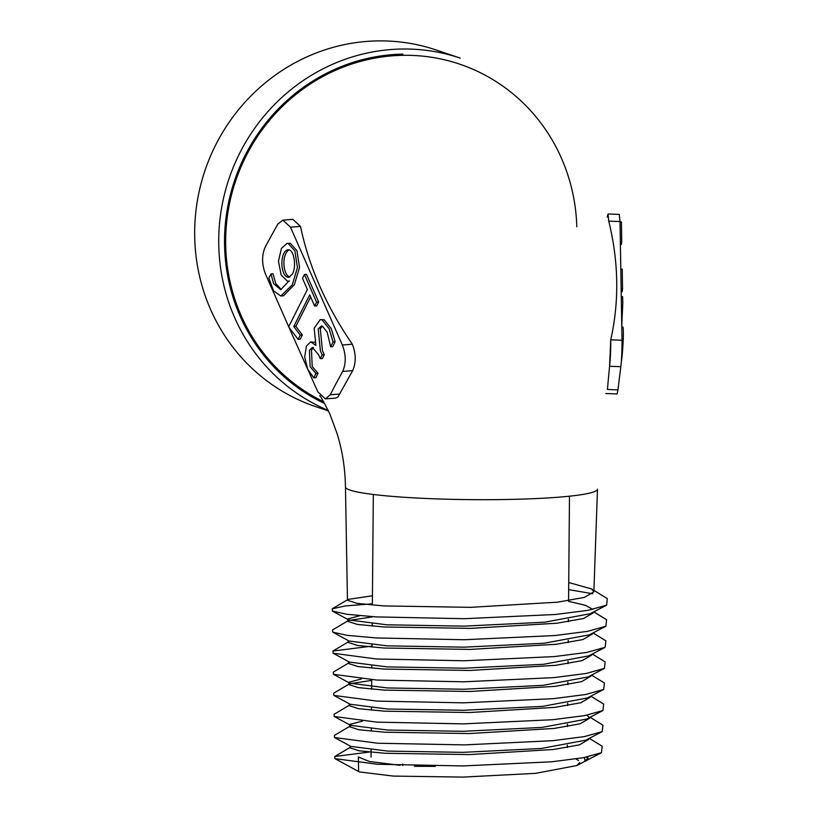 <?xml version="1.0" encoding="UTF-8"?>
<svg xmlns="http://www.w3.org/2000/svg" width="818" height="818" viewBox="0 0 818 818"><rect width="100%" height="100%" fill="white"/><g stroke="black" fill="none" stroke-linecap="round" stroke-linejoin="round"><path stroke-width="1.23" d="M372.435 595.78L348.161 599.379L347.456 600.238L356.873 603.326L383.56 605.913L470.483 607.345L557.528 602.171L584.338 597.416L593.868 591.854L597.477 489.184A126.013 11.595 -179.5 0 1 471.362 499.645A126.013 11.595 -179.5 0 1 345.462 486.976A126.013 11.595 -179.5 0 1 345.462 486.945A126.013 11.595 -179.5 0 1 345.462 486.863M323.703 401.781A182.342 174.837 -71.3 0 1 233.242 188.549A182.342 174.837 -71.3 0 1 424.45 56.33A182.342 174.837 -71.3 0 1 576.813 226.75M330.267 394.767A943.665 433.489 85.6 0 1 342.66 371.433C346.167 363.448 346.065 354.634 342.343 345.012L290.492 227.179L300.492 226.402C309.04 267.046 326.321 306.321 352.343 344.235C356.065 353.857 356.167 362.671 352.66 370.656L337.865 397.108L335.431 398.121L325.421 398.898L330.267 394.767L339.674 394.041M607.396 389.47L609.574 366.27L610.739 339.828C619.369 301.321 618.705 261.76 608.745 221.146L620.013 221.555L621.997 340.247L610.739 339.828C610.831 349.521 610.443 358.335 609.574 366.27L620.831 366.689A943.665 62.209 -87.9 0 0 617.989 389.869L607.396 389.47M324.726 403.571A183.518 175.962 -71.3 0 1 229.122 200.042A183.518 175.962 -71.3 0 1 402.875 54.141M568.571 601.363L585.31 605.259L592.856 609.39M590.207 613.725L544.686 622.191L464.276 626.138L386.781 624.799L348.662 619.911L347.783 618.97L359.777 615.698M605.862 626.251L589.471 634.809L544.134 643.234L464.092 647.171L386.955 645.842L349.03 641.005L332.783 632.15L347.077 635.341L376.321 637.958L464.082 639.737L554.829 635.545L587.447 631.373L605.862 626.251L606.598 619.737L593.796 611.854M605.136 647.314L588.745 655.872L543.602 664.288L463.908 668.204L387.129 666.895L349.388 662.079L333.151 653.234L376.495 659.001L463.908 660.77L554.287 656.588L586.772 652.427L605.136 647.314L605.862 640.821L593.05 632.938M588.009 676.946L543.06 685.32L463.745 689.237L387.313 687.948L349.756 683.163L333.519 674.318L376.679 680.055L463.734 681.803L553.755 677.631L586.117 673.48L604.41 668.388L605.136 661.915L592.304 654.022M348.897 682.243L361.454 678.95M603.674 689.462L587.283 698.02L542.549 706.374L463.591 710.269L387.507 709.001L350.114 704.237L333.877 695.402L376.853 701.108L463.54 702.836L553.213 698.674L585.453 694.543L603.674 689.462L604.41 682.999L591.557 675.095M602.948 710.535L586.547 719.094L541.986 727.417L463.346 731.302L387.63 730.045L350.482 725.321L334.235 716.486L377.016 722.151L463.356 723.869L552.661 719.717L584.778 715.597L602.948 710.535L603.674 704.093L590.811 696.179M349.644 724.421L362.579 721.118M602.212 731.609L585.821 740.167L541.383 748.46L463.152 752.345L387.824 751.098L350.84 746.405L334.603 737.56L377.691 743.235L464.532 744.891L552.958 740.679L584.4 736.599L602.212 731.609L602.948 725.177M587.641 756.895L588.05 758.143L584.072 761.722A118.917 10.941 -179.5 0 0 588.019 759.002L588.05 758.143M586.394 757.151A118.917 10.941 -179.5 0 1 588.019 759.002M371.075 751.814L334.746 756.507L350.707 747.059L350.053 747.867L359.153 750.812L385.012 753.276L469.287 754.585L553.52 749.482L579.451 744.85L588.704 739.421L588.735 738.644M334.388 735.413L350.339 725.965L349.675 726.773L358.816 729.748L384.777 732.222L469.481 733.552L554.134 728.439L580.166 723.787L589.441 718.337L589.471 717.57M589.083 717.161L587.14 715.453M334.235 716.486L334.01 714.318L349.981 704.871L349.306 705.689L358.499 708.685L384.572 711.179L469.593 712.519L554.727 707.396L580.872 702.723L590.177 697.263L590.207 696.496M371.699 680.392L349.613 683.776L348.938 684.594L358.192 687.611L384.409 690.126L469.767 691.486L555.238 686.353L581.557 681.66L590.923 676.179L590.954 675.412M333.519 674.318L333.284 672.12L349.245 662.672L348.57 663.51L357.844 666.537L384.174 669.073L470.043 670.453L555.851 665.3L582.252 660.607L591.659 655.106L591.69 654.339M371.996 646.097L332.916 651.026L348.887 641.578L348.192 642.416L357.517 645.474L383.959 648.02L470.105 649.42L556.424 644.257L582.958 639.543L592.396 634.022L592.426 633.265M372.251 616.936L348.519 620.484L347.824 621.332L357.19 624.4L383.765 626.966L470.422 628.388L557.017 623.214L583.643 618.48L593.142 612.938L593.162 612.191M593.868 591.854L591.537 588.919L568.735 582.528M584.563 757.499L584.88 761.353L584.072 761.722M358.611 771.149L358.366 756.998L369.388 761.507L400.094 765.311M328.478 410.963L315.687 406.638A188.222 180.471 -71.3 0 1 197.404 200.594A188.222 180.471 -71.3 0 1 377.589 40.9A188.222 180.471 -71.3 0 1 436.219 50L460.278 58.129A188.222 180.471 -71.3 0 0 401.648 49.029A188.222 180.471 -71.3 0 0 222.639 202.414A188.222 180.471 -71.3 0 0 328.222 410.411M334.746 756.507L334.971 758.644L377.364 764.257L462.988 765.934L551.577 761.803L583.459 757.703L601.486 752.683L602.201 746.261L589.328 738.337M334.378 735.413L334.603 737.56M349.613 683.776L333.652 693.224L333.877 695.402M332.916 651.026L333.151 653.234M348.519 620.484L332.558 629.932L332.783 632.15M372.374 603.807L345.186 605.944L332.19 608.827L332.425 611.077L346.791 614.277L376.157 616.905L464.276 618.694L555.371 614.502L588.111 610.32L606.598 605.177L607.324 598.643L591.537 588.919M592.764 593.756L568.674 589.625M435.278 766.364L414.552 766.333M334.971 758.644L359.337 771.916L393.274 776.088L462.876 777.1L535.473 773.358L576.894 765.525L579.696 762.55M578.49 760.495L575.933 758.94M342.66 371.433L352.66 370.656M342.343 345.012L352.343 344.235M300.492 226.402L292.864 219.367L282.864 220.144L277.823 224.122A1368.166 628.48 -94.4 0 0 265.114 247.292C261.729 255.226 261.791 264.01 265.308 273.641L288.682 326.709M290.492 227.179L282.864 220.144M288.918 327.251L317.813 391.832L325.421 398.898M320.257 319.603L324.153 319.746L331.27 328.642L335.124 341.771L332.732 346.679L330.646 346.832L327.21 332.261L322.496 326.218L321.31 326.024L318.212 328.938L320.39 350.871L322.19 354.889L324.276 354.726L322.425 358.519L320.339 358.673L318.621 354.848L312.384 347.364L309.409 350.309L310.124 366.74L315.932 373.437L318.018 373.274L315.871 377.681L313.785 377.844L307.701 369.184L304.685 356.934L306.423 346.045L310.717 341.873L315.912 345.441L314.163 328.202L320.257 319.603L322.067 319.899L329.184 328.805L333.038 341.934L335.124 341.771M322.384 326.178L320.288 328.785L322.466 350.707L324.276 354.726M313.458 347.558L311.484 350.145L312.21 366.576L318.018 373.274M310.717 341.883L314.95 342.282M306.515 274.347L318.662 302.026L316.719 305.881L314.644 306.044L309.715 294.828L293.785 326.494L295.871 326.331L302.343 334.991L300.237 339.173L298.151 339.337L288.611 326.852L307.394 289.521L302.496 278.365L304.429 274.511L306.515 274.347M310.646 296.954L295.871 326.331M287.057 243.375L288.181 243.427L294.889 250.881L297.435 267.578L292.302 284.828L280.819 296.004L273.468 290.779L268.846 277.977L270.962 273.928L273.631 283.662L280.727 289.695L289.061 280.932L287.415 281.218L281.157 274.95L278.468 261.167L281.412 248.396L287.057 243.375L290.257 243.263L296.975 250.717L299.521 267.414L294.378 284.664L283.549 295.758L282.404 295.86M270.962 273.928L273.048 273.764L275.717 283.498L281.249 289.562M292.046 274.459C296.791 268.12 294.368 249.193 288.1 249.725C279.183 251.29 280.329 277.65 288.744 277.302L292.046 274.459M289.153 249.838C281.576 253.774 282.599 274.725 289.756 277.026M304.429 274.511L316.576 302.19L318.662 302.026M316.576 302.19L314.644 306.044M293.785 326.494L300.257 335.155L302.343 334.991M300.257 335.155L298.151 339.337M333.038 341.934L330.646 346.832M322.19 354.889L320.339 358.673M315.932 373.437L313.785 377.844M621.997 340.247C622.089 349.93 621.7 358.744 620.831 366.689M617.989 389.869L617.079 393.939L605.811 393.519M607.191 217.087L608.03 213.989L619.287 214.398L620.013 221.555M608.03 213.989L608.745 221.146M621.281 362.21C622.968 351.996 623.991 329.337 622.887 327.016L621.752 326.975M621.731 325.993L622.835 302.619L622.57 296.586L621.199 296.535M621.066 288.907L622.539 288.959L622.212 291.709L621.118 291.862M622.539 288.959L622.201 269.102L620.729 269.05M620.821 269.05L620.565 258.355M620.3 241.668L621.741 241.729L621.414 244.47L620.341 244.429M621.741 241.729L621.404 221.862L620.013 221.811M402.742 765.515L402.732 764.002M347.456 600.238L345.462 486.976C345.145 467.896 342.251 449.808 336.76 432.691L329.787 413.847C323.018 400.452 319.664 394.47 319.736 395.881L319.736 395.881M350.043 747.867L350.012 745.955M349.675 726.773L349.644 724.871M349.306 705.689L349.276 703.787M348.938 684.594L348.897 682.693M348.56 663.51L348.529 661.609M348.192 642.416L348.161 640.525M347.824 621.332L347.793 619.441M567.293 747.488L567.314 745.147M567.477 726.517L567.498 724.175M567.661 705.545L567.682 703.204M567.845 684.574L567.866 682.222M568.029 663.592L568.05 661.251M568.213 642.611L568.234 640.269M568.387 621.629L568.408 619.287M568.571 600.647L569.481 496.189M371.035 757.079L371.096 749.891M371.26 731.22L371.28 728.869M371.444 710.198L371.464 707.846M371.628 689.175L371.709 679.738M371.812 668.163L371.832 665.811M371.996 647.14L372.016 644.788M372.17 626.118L372.19 623.776M372.354 605.095L373.325 494.471M590.207 613.735L606.598 605.177M348.662 619.911L332.425 611.077M588.019 676.946L604.41 668.388M585.095 761.241L601.486 752.683M576.894 765.525L584.88 761.353M590.075 717.253L602.938 725.177M348.161 599.379L332.19 608.827M289.5 281.065L287.415 281.228M282.936 295.819L280.85 295.983"/></g></svg>
